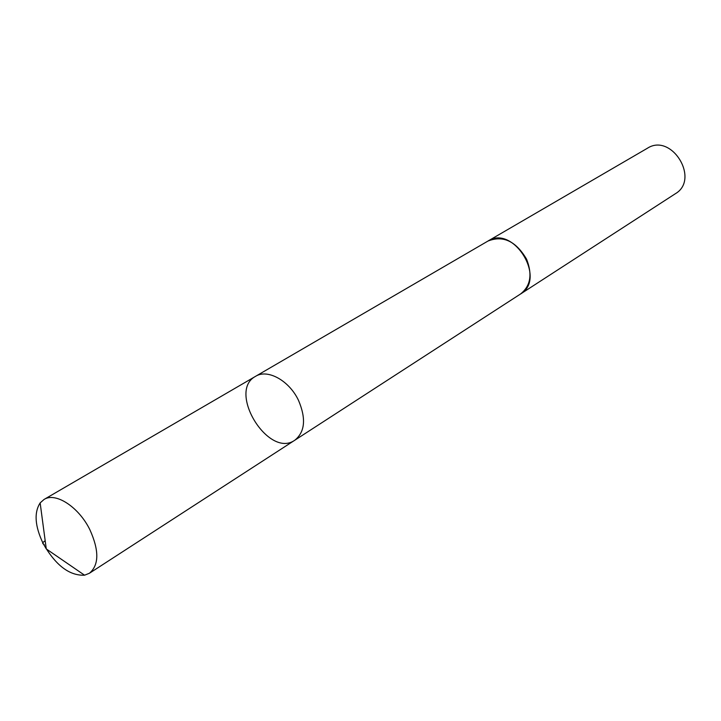 <?xml version="1.0" encoding="UTF-8"?>
<svg xmlns="http://www.w3.org/2000/svg" width="721" height="721" viewBox="0 0 721 721"><rect width="100%" height="100%" fill="white"/><g stroke="black" fill="none" stroke-linecap="round" stroke-linejoin="round"><path stroke-width="1.08" d="M255.576 376.326L487.964 241.057C503.06 235.091 515.93 241.138 526.582 259.19C532.585 274.494 530.557 286.102 520.499 294.015L294.826 440.207C305.001 431.933 306.236 418.676 298.539 400.443C289.292 380.598 267.536 368.638 255.576 376.326C226.98 391.269 268.572 458.962 294.826 440.207C305.001 431.933 306.236 418.676 298.539 400.443C289.292 380.598 267.536 368.638 255.576 376.326L44.053 499.455C55.526 491.911 78.751 506.944 89.864 529.692C99.255 550.529 99.101 565.048 89.404 573.267L84.564 575.196C69.369 575.818 55.571 565.273 43.17 543.571C34.905 526.231 33.905 512.676 40.151 502.897L44.053 499.455M487.468 241.346L487.955 241.057C513.343 224.276 546.942 278.964 520.508 294.024L520.021 294.33M487.955 241.057L647.395 148.247C671.53 132.502 700.298 179.313 675.343 193.733L520.508 294.024M45.18 540.777C39.772 544.346 45.062 543.625 44.26 545.373L46.27 548.933L84.564 575.196M294.826 440.207L89.404 573.267M46.27 548.933L40.151 502.897"/></g></svg>
